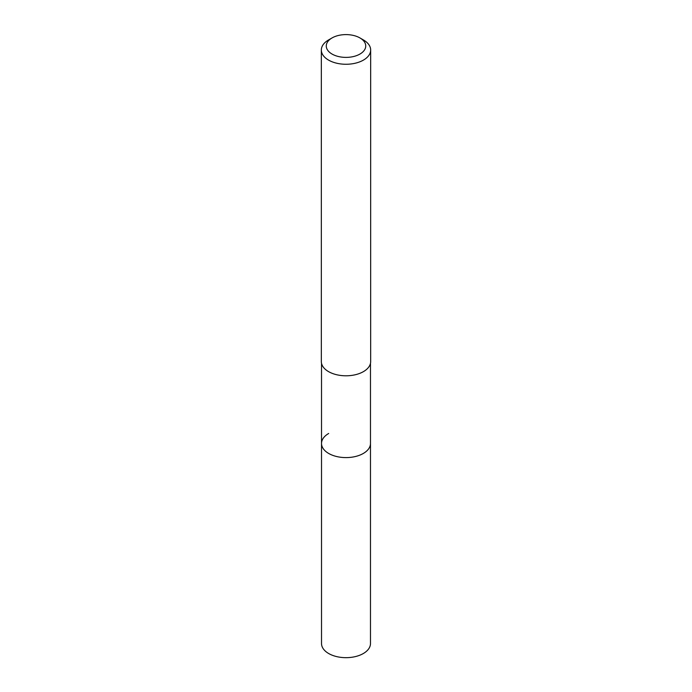 <?xml version="1.0" encoding="UTF-8"?>
<svg xmlns="http://www.w3.org/2000/svg" width="692" height="692" viewBox="0 0 692 692"><rect width="100%" height="100%" fill="white"/><g stroke="black" fill="none" stroke-linecap="round" stroke-linejoin="round"><path stroke-width="1.04" d="M321.52 363.309L321.52 643.543A24.48 14.134 0 0 0 336.632 656.596A24.48 14.134 0 0 0 363.309 653.533A24.48 14.134 0 0 0 370.48 643.543L370.48 443.46A24.48 14.134 180 0 1 363.309 453.459A24.48 14.134 180 0 1 336.632 456.521A24.48 14.134 180 0 1 321.52 443.46A24.48 14.134 180 0 1 328.691 433.469M321.52 443.46A24.48 14.134 0 0 0 336.632 456.521A24.48 14.134 0 0 0 363.309 453.459A24.48 14.134 0 0 0 370.48 443.46L370.48 363.309M321.33 50.023L321.33 361.553A24.67 14.247 0 0 0 336.563 374.709A24.67 14.247 0 0 0 363.447 371.621A24.67 14.247 0 0 0 370.67 361.553L370.67 50.023A24.67 14.247 180 0 1 363.447 60.092A24.67 14.247 180 0 1 336.563 63.18A24.67 14.247 180 0 1 321.33 50.023A24.67 14.247 180 0 1 328.553 39.954L332.048 37.939A19.731 11.392 180 0 1 359.952 37.939A19.731 11.392 180 0 1 359.952 54.054A19.731 11.392 180 0 1 332.048 54.054A19.731 11.392 180 0 1 332.048 37.939L328.553 39.954M359.952 37.939L363.447 39.954A24.67 14.247 180 0 1 370.67 50.023"/></g></svg>
